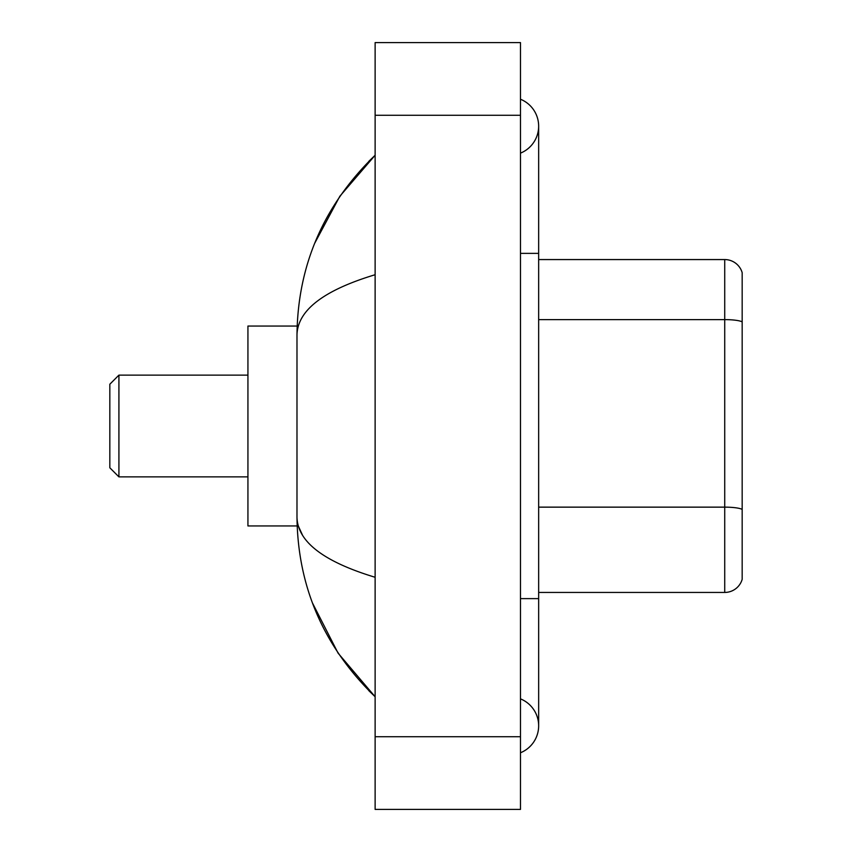 <?xml version="1.0" encoding="UTF-8"?>
<svg xmlns="http://www.w3.org/2000/svg" width="852" height="852" viewBox="0 0 852 852"><rect width="100%" height="100%" fill="white"/><g stroke="black" fill="none" stroke-linecap="round" stroke-linejoin="round"><path stroke-width="1.28" d="M520.487 752.763A29.075 29.075 0 0 0 520.487 698.864A29.075 29.075 0 0 1 520.487 752.763A29.075 29.075 0 0 0 538.656 725.819A29.075 29.075 0 0 1 520.487 752.763M520.487 99.237A29.075 29.075 0 0 1 520.487 153.136A29.075 29.075 0 0 0 520.487 99.237A29.075 29.075 0 0 1 538.656 126.181A29.075 29.075 0 0 0 520.487 99.237M375.125 274.727C323.728 290.223 297.678 310.234 296.986 334.783L296.986 517.217C297.572 541.68 323.611 561.702 375.125 577.273M375.125 809.4L520.487 809.4L520.487 42.6L375.125 42.6L375.125 809.4M296.986 334.783C297.763 264.908 323.813 205.066 375.125 155.256L339.852 196.237L314.676 243.31M312.482 603.014L338.106 653.175L375.125 696.744C323.813 646.934 297.763 587.092 296.986 517.217M302.439 535.024L298.285 525.94M742.167 272.64A18.169 18.169 0 0 0 724.722 259.562A18.169 18.169 0 0 1 742.167 272.64L742.167 579.36A18.169 18.169 0 0 1 724.722 592.438L538.656 592.438M742.167 321.886L742.167 321.886A18.169 3.152 180 0 0 724.722 319.617L724.722 259.562L538.656 259.562M742.167 322.141L742.167 509.411A18.169 3.152 180 0 0 724.722 507.142L724.722 319.617L538.656 319.617M118.918 476.875L118.918 375.125L109.833 384.209L109.833 467.791L118.918 476.875L247.932 476.875M297.146 326.06L247.932 326.06L247.932 525.94L297.146 525.94M520.487 598.626L538.656 598.626L538.656 126.181M520.487 253.374L538.656 253.374M375.125 736.714L520.487 736.714M375.125 115.286L520.487 115.286M724.722 592.438L724.722 507.142L538.656 507.142M538.656 598.626L538.656 725.819M375.125 155.256L368.799 161.358M375.125 696.744L368.799 690.642M118.918 375.125L247.932 375.125"/></g></svg>
